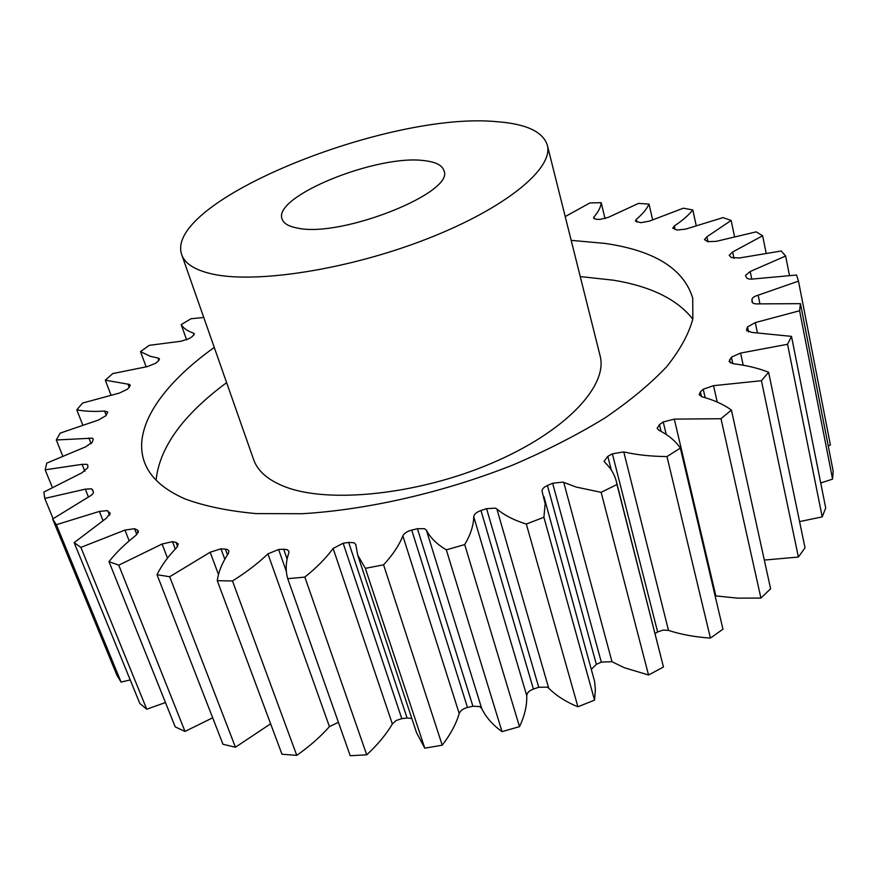 <?xml version="1.0" encoding="UTF-8"?>
<svg xmlns="http://www.w3.org/2000/svg" width="877" height="877" viewBox="0 0 877 877"><rect width="100%" height="100%" fill="white"/><g stroke="black" fill="none" stroke-linecap="round" stroke-linejoin="round"><path stroke-width="1.32" d="M692.808 319.107C677.34 299.408 650.997 286.45 613.801 280.245L580.245 276.562M226.628 382.646C183.085 414.843 159.559 447.336 156.073 480.136M214.273 347.435C162.026 384.718 131.66 428.25 144.617 462.574C150.186 477.516 163.802 489.695 185.485 499.101C205.021 506.248 228.59 511.072 256.172 513.604L301.984 513.725C367.737 509.855 444.65 492.183 513.571 464.722C547.127 450.296 577.57 434.707 604.911 417.967C629.949 400.888 650.548 383.786 666.717 366.652C680.146 349.802 688.862 333.863 692.863 318.811L692.709 298.136C683.753 268.79 654.472 250.537 604.878 243.4L571.168 240.353M297.643 228.108C288.752 226.507 283.567 223.492 282.098 219.075C272.407 196.36 377.68 153.979 424.424 160.666C435.683 161.927 442.172 165.216 443.894 170.533C455.645 192.271 341.405 237.974 297.643 228.108M497.577 121.76C526.375 123.975 542.951 131.769 547.314 145.133C553.935 168.088 506.248 207.981 427.285 238.785C348.509 269.667 255.054 284.06 211.609 273.865C194.782 269.952 184.839 263.593 181.769 254.801C162.76 201.502 389.3 110.59 497.577 121.76M181.769 254.801L253.639 459.636C257.663 471.135 268.121 480.179 285.036 486.779C328.732 503.88 418.132 494.661 491.712 463.22C565.457 431.89 608.408 385.836 600.076 355.7L547.314 145.133M563.747 482.394L611.982 661.707L601.293 662.08L552.642 483.249L562.979 482.109L576.255 487.075L601.129 492.337L616.98 484.499L616.323 481.32C614.448 474.183 610.611 467.858 604.812 462.343L604.121 461.214L607.805 456.358L612.398 453.837L623.766 451.896C636.494 454.867 650.898 456.424 666.98 456.566L680.355 448.092C675.465 440.923 668.263 434.937 658.726 430.136L657.147 428.404L659.449 424.632L663.231 421.958L674.303 419.118L721.004 418.724L731.418 410.041C723.514 404.363 713.659 399.923 701.863 396.733L699.166 394.65L700.405 391.909L703.244 389.235L713.549 385.672L761.433 380.717L768.614 372.254C758.276 368.165 746.404 365.314 733.008 363.714L729.072 361.488L731.429 357.125L740.594 353.08L787.546 344.277L791.492 336.373L751.764 332.405L746.557 330.245L746.656 329.292L747.522 326.913L755.283 322.593L799.594 310.754L800.449 303.661L758.462 303.88C754.724 304.089 752.587 303.442 752.038 301.951L751.951 299.572C752.159 297.829 754.231 296.36 758.167 295.187L798.487 281.133L796.546 275.027L753.968 278.908C749.956 279.445 747.467 279.007 746.502 277.603L745.483 275.488L750.197 271.508L785.639 256.029L781.243 250.997L739.432 257.981L731.286 257.52L729.193 255.339L732.635 251.995L762.639 235.77L756.182 231.857L716.246 241.35L707.684 241.646L704.494 239.553L706.884 236.801L731.155 220.434L722.999 217.628L685.781 229.083L677.077 230.059L672.769 228.163L674.314 225.981C682.438 220.565 688.598 215.216 692.797 209.943L683.293 208.211L649.408 221.125L640.769 222.692L635.376 221.07L636.274 219.414C642.545 214.076 646.798 208.978 649.035 204.1L638.489 203.409L608.397 217.321L600.011 219.393L596.503 219.305L593.554 218.132L593.981 216.948C598.399 211.817 600.811 207.071 601.194 202.686L589.892 202.949L565.216 216.586M496.875 508.978L548.706 688.182L547.171 687.151L538.73 687.261L486.571 508.66L495.341 508.145L496.875 508.978C503.365 514.536 511.894 519.14 522.473 522.791L526.321 524.029L543.904 517.287L545.154 503.65L542.085 491.416C541.778 489.267 543.554 487.294 547.412 485.507L552.642 483.249M426.408 530.223L481.681 708.408L479.719 706.577L472.911 706.215L417.43 528.71L424.457 528.699L426.408 530.223C430.278 537.765 436.921 544.31 446.316 549.835L464.711 544.573C470.576 534.685 473.591 525.378 473.744 516.674C474.106 514.196 476.518 512.146 480.98 510.524L486.571 508.66M343.159 543.247L401.798 718.647L396.196 720.488L392.359 723.985C386.187 734.444 377.636 744.716 366.718 754.812L304.845 577.088C316.729 567.572 326.145 558.013 333.117 548.432L343.159 543.247L348.673 542.424L353.946 542.742L355.777 544.442L357.706 555.097L365.358 568.34L383.589 564.832C392.743 554.9 399.167 545.253 402.861 535.891C404.187 533.271 407.136 531.341 411.73 530.092L417.43 528.71M338.423 722.297L329.434 726.616C320.533 736.713 309.647 746.283 296.755 755.349L232.471 580.969C246.338 572.275 258.156 563.242 267.923 553.858L278.601 549.484L283.677 549.232L287.283 549.726L288.873 551.238L288.829 552.861C285.738 561.96 285.376 570.565 287.733 578.699L304.845 577.088M270.631 723.799L235.442 747.226L169.7 576.737L210.184 552.225L220.971 548.805L225.378 549.112L227.516 549.594L228.908 550.931L228.349 553.53C222.155 562.793 218.461 571.848 217.288 580.695L232.471 580.969M212.683 717.792L185.014 731.418L118.757 565.172L162.081 544.025L172.473 541.635L176.058 542.446L178.228 543.937L176.858 547.423C168.044 556.478 161.434 565.577 157.038 574.72L169.7 576.737M165.457 702.532L146.744 709.219L80.881 547.391L124.951 530.081L134.521 528.699L137.24 529.96L138.369 531.045L135.99 535.277C125.137 543.795 116.137 552.587 108.989 561.631L118.757 565.172M130.213 679.927L121.081 682.087L56.369 524.698L99.386 511.412L107.268 510.622L110.064 513.22L106.566 518.055L74.15 542.622L80.881 547.391M53.102 518.669L44.771 498.432L85.299 489.147L91.559 488.796L93.368 491.591C93.718 493.192 92.173 494.946 88.72 496.853L52.631 519.009L56.369 524.698M52.269 487.25L45.155 469.82L82.098 464.35L86.878 464.317L87.788 465.139L87.864 467.671L81.999 472.78L43.85 492.096L44.771 498.432M62.64 455.777L56.292 439.98L92.348 438.171L93.236 438.96L92.414 442.107L85.606 446.864L46.788 463.122L45.155 469.82M82.668 424.786L76.792 409.844C84.51 411.335 93.784 411.741 104.593 411.061L107.783 412.047L105.953 415.698L98.476 420.017L60.173 433.128L56.292 439.98M110.941 394.902L105.306 380.18L129.325 384.4L130.245 385.146L129.445 387.075L127.373 389.224L119.469 393.049L82.613 403.047L76.792 409.844M146.119 366.761L140.495 351.6L150.142 356.248L158.507 358.156L159.471 358.901L158.101 361.236L155.525 363.319L147.413 366.597L112.749 373.58L105.306 380.18M611.982 661.707L624.281 667.704L648.542 675.005L601.129 492.337M548.706 688.182C555.262 694.814 563.747 700.482 574.139 705.174L577.921 706.785L526.321 524.029M203.771 317.485L191.065 318.735L181.188 324.6C183.381 328.206 187.492 331.046 193.499 333.117L194.343 333.819L192.315 336.527L189.333 338.5L181.199 341.219L149.298 345.319L140.495 351.6M137.24 529.96L138.27 532.602M648.542 675.005L663.461 667.002L616.98 484.499M680.355 448.092L722.955 629.193L710.425 638.083L666.98 456.566M655.086 633.523L657.629 631.977L612.398 453.837M663.461 667.002L616.323 481.32M547.412 485.507L596.36 664.349L601.293 662.08M596.36 664.349L591.471 669.206M577.921 706.785L594.551 700.12L595.373 689.771L594.617 681.517L543.937 496.634M480.98 510.524L533.413 689.07L538.73 687.261M533.413 689.07C529.182 690.67 526.967 692.863 526.748 695.636L473.744 516.674M481.681 708.408C485.858 717.145 492.633 724.884 502.017 731.615L519.502 726.671C524.643 715.818 527.055 705.481 526.748 695.636M411.73 530.092L467.474 707.465L472.911 706.215M467.474 707.465C463.1 708.627 460.337 710.655 459.208 713.549L402.861 535.891M357.706 555.097L416.586 732.821L424.775 748.169L442.216 745.187C450.504 734.477 456.161 723.931 459.208 713.549M411.839 718.493L407.092 718.011L348.673 542.424M401.798 718.647L407.092 718.011M366.718 754.812L350.219 755.722L287.733 578.699M296.755 755.349L281.977 754.242L217.288 580.695M235.442 747.226L222.977 744.277L157.038 574.72M185.014 731.418L175.225 726.89L108.989 561.631M146.744 709.219L139.816 703.442L74.15 542.622M121.081 682.087L116.992 675.4L52.631 519.009M828.25 445.954L830.398 444.968L798.487 281.133M800.449 303.661L833.15 471.015L832.58 479.116L799.594 310.754M820.729 482.997L832.58 479.116M791.492 336.373L825.717 508.035L822.209 516.871L787.546 344.277M799.583 521.596L822.209 516.871M768.614 372.254L805.009 547.785L798.399 557.048L761.433 380.717M764.316 560.074L798.399 557.048M731.418 410.041L770.609 588.774L760.918 598.07L721.004 418.724M674.303 419.118L715.851 595.922L737.634 598.147L760.918 598.07M715.851 595.922L715.117 595.834M623.766 451.896L668.504 630.41C680.936 634.477 694.913 637.042 710.425 638.083M668.504 630.41L663.078 630.07L657.629 631.977M594.551 700.12L543.904 517.287M519.502 726.671L464.711 544.573M502.017 731.615L446.316 549.835M442.216 745.187L383.589 564.832M424.775 748.169L365.358 568.34M186.648 339.903L181.188 324.6M605.042 218.68L601.194 202.686M652.598 219.678L649.035 204.1M696.163 225.367L692.797 209.943M734.487 236.362L731.155 220.434M766.092 252.894L762.639 235.77M789.421 275.246L785.639 256.029M134.554 528.71L136.823 534.553M107.882 511.028L109.592 515.358M92.491 489.64L93.466 492.096M659.449 424.632L661.061 431.363M666.213 434.455L663.231 421.958M700.405 391.909L701.468 396.623M705.152 397.676L703.244 389.235M713.549 385.672L717.2 402.05M729.576 359.702L730.267 362.914M732.843 363.692L731.429 357.125M740.594 353.08L743.181 365.216M746.656 329.292L747.029 331.078M748.585 331.955L747.522 326.913M755.283 322.593L757.355 332.515M752.641 302.872L751.951 299.572M758.167 295.187L759.931 303.771M750.197 271.508L751.775 279.138M732.635 251.995L733.994 258.441M706.884 236.801L707.958 241.767M674.314 225.981L675.104 229.511M636.274 219.414L636.91 222.144M593.981 216.948L594.474 218.965M194.124 334.882L193.499 333.117M158.912 360.48L158.024 358.046M129.193 387.327L128.02 384.192M106.227 415.292L104.593 411.061M91.164 443.773L88.895 438.029M84.861 471.278L82.098 464.35M88.434 497.007L85.299 489.147M102.949 520.379L99.386 511.412M110.162 513.955L109.647 512.628M129.193 540.857L124.951 530.081M167.485 558.112L162.081 544.025M172.473 541.635L175.301 549.046M177.614 546.524L176.058 542.446M218.483 574.545L210.184 552.225M220.971 548.805L224.819 559.263M227.483 554.845L225.378 549.112M329.434 726.616L267.923 553.858M278.601 549.484L286.34 571.431M287.13 559.087L283.677 549.232M392.359 723.985L333.117 548.432M607.805 456.358L611.302 470.039"/></g></svg>
